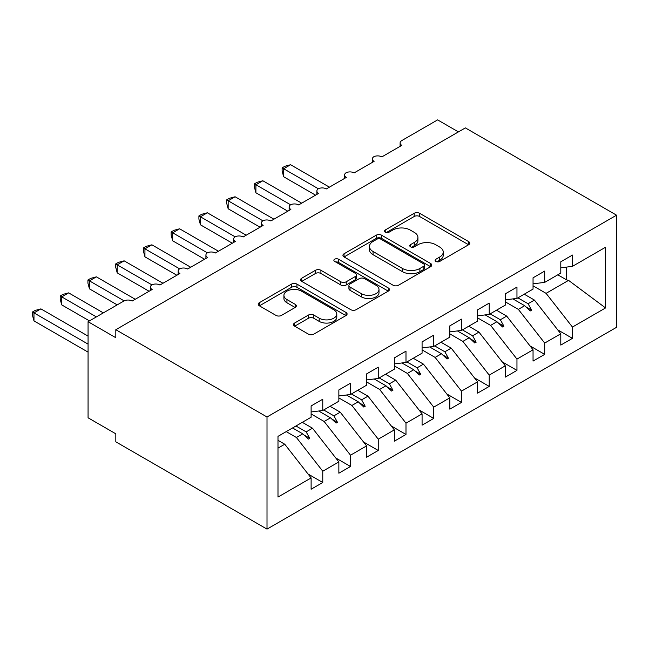 <?xml version="1.0" encoding="UTF-8"?>
<svg xmlns="http://www.w3.org/2000/svg" width="649" height="649" viewBox="0 0 649 649"><rect width="100%" height="100%" fill="white"/><g stroke="black" fill="none" stroke-linecap="round" stroke-linejoin="round"><path stroke-width="0.97" d="M435.893 261.442A2.693 1.558 0 0 0 439.706 261.442L468.635 244.738A3.853 2.223 0 0 0 469.762 243.164A3.853 2.223 0 0 0 468.635 241.59L419.619 213.294A3.853 2.223 0 0 0 414.176 213.294L385.246 229.997A2.693 1.558 0 0 0 384.451 231.101A2.693 1.558 0 0 0 385.246 232.196A2.693 1.558 0 0 0 389.051 232.196L392.799 230.038A12.323 7.115 0 0 1 410.225 230.038L414.313 232.399A12.323 7.115 0 0 1 417.924 237.429A12.323 7.115 0 0 1 414.313 242.458L410.566 244.616A2.693 1.558 0 0 0 409.779 245.72A2.693 1.558 0 0 0 410.566 246.823A2.693 1.558 0 0 0 414.378 246.823L418.126 244.657A12.323 7.115 0 0 1 435.552 244.657L439.633 247.018A12.323 7.115 0 0 1 443.243 252.047A12.323 7.115 0 0 1 439.633 257.077L435.893 259.243A2.693 1.558 0 0 0 435.098 260.338A2.693 1.558 0 0 0 435.893 261.442L435.893 259.243M294.63 323.032A3.853 2.223 0 0 0 293.502 324.597A3.853 2.223 0 0 0 294.63 326.171L308.389 334.113A3.853 2.223 0 0 0 313.832 334.113L345.966 315.56A3.853 2.223 0 0 0 347.093 313.986A3.853 2.223 0 0 0 345.966 312.42L296.95 284.116A3.853 2.223 0 0 0 291.498 284.116L259.373 302.669A3.853 2.223 0 0 0 258.245 304.243A3.853 2.223 0 0 0 259.373 305.817L275.979 315.406A3.853 2.223 0 0 0 281.431 315.406L295.181 307.464A3.853 2.223 0 0 0 296.309 305.89A3.853 2.223 0 0 0 295.181 304.324L286.939 299.562A10.303 5.946 0 0 1 283.921 295.36A10.303 5.946 0 0 1 290.281 289.868A10.303 5.946 0 0 1 301.509 291.158L333.781 309.784A10.303 5.946 0 0 1 336.79 313.986A10.303 5.946 0 0 1 330.438 319.486A10.303 5.946 0 0 1 319.211 318.197L313.832 315.089A3.853 2.223 0 0 0 308.389 315.089L294.63 323.032L294.63 326.171M616.55 215.184L267.007 416.991L267.007 529.113L616.55 327.307L616.55 215.184L465.357 127.894L115.814 329.708L115.814 337.715L88.069 321.693L123.854 301.039A5.882 3.399 180 0 1 132.177 301.039L152.15 289.503A5.882 3.399 0 0 1 150.43 287.101A5.882 3.399 0 0 1 151.882 284.862A5.882 3.399 180 0 1 159.922 285.016L179.895 273.489A5.882 3.399 0 0 1 178.175 271.087A5.882 3.399 0 0 1 179.627 268.848A5.882 3.399 180 0 1 187.666 269.002L207.639 257.466A5.882 3.399 0 0 1 205.911 255.065A5.882 3.399 0 0 1 207.372 252.834A5.882 3.399 180 0 1 215.403 252.988L235.376 241.452A5.882 3.399 0 0 1 233.656 239.051A5.882 3.399 0 0 1 235.108 236.812A5.882 3.399 180 0 1 243.148 236.966L263.121 225.438A5.882 3.399 0 0 1 261.401 223.037A5.882 3.399 0 0 1 262.853 220.798A5.882 3.399 180 0 1 270.884 220.952L290.866 209.424A5.882 3.399 0 0 1 289.138 207.015A5.882 3.399 0 0 1 290.598 204.784A5.882 3.399 180 0 1 298.629 204.938L318.602 193.402A5.882 3.399 0 0 1 316.882 191.001A5.882 3.399 0 0 1 318.334 188.762A5.882 3.399 180 0 1 326.374 188.916L346.347 177.388A5.882 3.399 0 0 1 344.619 174.987A5.882 3.399 0 0 1 346.079 172.748A5.882 3.399 180 0 1 354.111 172.902L374.084 161.374A5.882 3.399 0 0 1 372.364 158.964A5.882 3.399 0 0 1 373.816 156.733A5.882 3.399 180 0 1 381.855 156.888L401.828 145.352A5.882 3.399 0 0 1 400.108 142.95A5.882 3.399 0 0 1 401.828 140.549L437.613 119.887L458.421 131.901M267.007 416.991L115.814 329.708M393.075 285.219A3.853 2.223 0 0 0 398.518 285.219L430.652 266.666A3.853 2.223 0 0 0 431.78 265.092A3.853 2.223 0 0 0 430.652 263.526L381.636 235.222A3.853 2.223 0 0 0 376.185 235.222L344.059 253.775A3.853 2.223 0 0 0 342.932 255.349A3.853 2.223 0 0 0 344.059 256.923L393.075 285.219M335.736 262.026A2.693 1.558 0 0 1 338.478 262.407L338.478 259.202L388.305 287.969A3.853 2.223 0 0 1 389.432 289.543A3.853 2.223 0 0 1 388.305 291.117L356.171 309.662A3.853 2.223 0 0 1 350.728 309.662L301.712 281.366L301.712 278.226A3.853 2.223 0 0 0 300.584 279.792A3.853 2.223 0 0 0 301.712 281.366M301.712 278.226L315.463 270.284A3.853 2.223 0 0 1 320.914 270.284L340.79 281.763A3.853 2.223 0 0 0 346.233 281.763L355.36 276.49A3.853 2.223 0 0 0 356.488 274.925A3.853 2.223 0 0 0 355.36 273.351L334.665 261.401A2.693 1.558 0 0 1 333.87 260.298A2.693 1.558 0 0 1 335.533 258.862A2.693 1.558 0 0 1 338.478 259.202M277.991 448.135L284.757 444.224L311.114 477.94L277.991 497.061L277.991 436.363L311.114 417.234L311.114 405.941L322.764 399.216L322.764 410.509L311.114 411.961M308.032 473.997L322.764 482.507L322.764 471.215L338.859 461.926L312.502 428.21L302.304 422.321M286.217 431.609L296.415 437.499L322.764 471.215M322.764 410.509L338.859 401.22L338.859 389.927L350.509 383.202L350.509 394.495L338.859 395.947M335.776 457.983L350.509 466.485L350.509 455.192L366.596 445.904L340.246 412.188L330.049 406.306M311.114 413.948L324.151 421.477L350.509 455.192M350.509 394.495L366.596 385.206L366.596 373.913L378.245 367.18L378.245 378.472L366.596 379.925M363.521 441.969L378.245 450.471L378.245 439.178L394.341 429.889L367.983 396.174L357.786 390.284M338.859 397.934L351.896 405.463L378.245 439.178M378.245 378.472L394.341 369.184L394.341 357.891L405.99 351.166L405.99 362.458L394.341 363.911M391.258 425.947L405.99 434.457L405.99 423.164L422.077 413.875L395.728 380.16L385.53 374.27M366.596 381.92L379.633 389.449L405.99 423.164M405.99 362.458L422.077 353.17L422.077 341.877L433.735 335.152L433.735 346.444L422.077 347.896M419.003 409.933L433.735 418.435L433.735 407.142L449.822 397.853L423.464 364.138L413.275 358.256M394.341 365.906L407.377 373.435L433.735 407.142M433.735 346.444L449.822 337.156L449.822 325.863L461.471 319.138L461.471 330.422L449.822 331.874M446.739 393.919L461.471 402.421L461.471 391.128L477.567 381.839L451.209 348.124L441.012 342.242M422.077 349.884L435.122 357.412L461.471 391.128M461.471 330.422L477.567 321.133L477.567 309.841L489.216 303.115L489.216 314.408L477.567 315.86M474.484 377.896L489.216 386.406L489.216 375.114L505.303 365.825L478.954 332.11L468.756 326.22M449.822 333.87L462.859 341.398L489.216 375.114M489.216 314.408L505.303 305.119L505.303 293.827L516.961 287.101L516.961 298.394L505.303 299.846M502.229 361.882L516.961 370.384L516.961 359.1L533.048 349.803L506.691 316.095L496.501 310.206M477.567 317.856L490.603 325.384L516.961 359.1M516.961 298.394L533.048 289.105L533.048 277.813L544.698 271.087L544.698 282.38L533.048 283.824M529.965 345.868L544.698 354.37L544.698 343.078L560.793 333.789L560.793 345.081L572.442 338.356L572.442 327.064L605.566 307.942L568.565 280.368L566.618 279.897L566.618 267.088M505.303 301.834L518.348 309.362L544.698 343.078M544.698 282.38L560.793 273.083L560.793 261.798L572.442 255.065L572.442 266.358L560.793 267.81M557.71 329.846L572.442 338.356M533.048 285.82L546.085 293.348L572.442 327.064M88.069 321.693L88.069 417.794L115.814 433.816L115.814 441.823L267.007 529.113M284.757 444.224L277.991 440.314M322.764 482.507L311.114 489.232L311.114 477.94M350.509 466.485L338.859 473.21L338.859 461.926M378.245 450.471L366.596 457.196L366.596 445.904M405.99 434.457L394.341 441.182L394.341 429.889M433.735 418.435L422.077 425.168L422.077 413.875M461.471 402.421L449.822 409.146L449.822 397.853M489.216 386.406L477.567 393.132L477.567 381.839M516.961 370.384L505.303 377.118L505.303 365.825M544.698 354.37L533.048 361.095L533.048 349.803M572.442 266.358L605.566 247.237L605.566 307.942M295.96 425.979L306.158 431.869L312.502 428.21M296.415 437.499L302.75 433.832L308.324 439.089L309.711 438.286L306.158 431.869M292.553 427.951L302.75 433.832M323.705 409.965L333.902 415.855L340.246 412.188M324.151 421.477L330.495 417.818L336.068 423.075L337.456 422.272L333.902 415.855M318.708 411.012L330.495 417.818M351.45 393.951L361.639 399.833L367.983 396.174M351.896 405.463L358.24 401.804L363.813 407.061L365.2 406.258L361.639 399.833M346.452 394.998L358.24 401.804M379.186 377.929L389.384 383.819L395.728 380.16M379.633 389.449L385.977 385.782L391.55 391.039L392.937 390.244L389.384 383.819M374.189 378.984L385.977 385.782M406.931 361.915L417.129 367.805L423.464 364.138M407.377 373.435L413.721 369.768L419.295 375.025L420.682 374.222L417.129 367.805M401.934 362.961L413.721 369.768M434.676 345.901L444.865 351.782L451.209 348.124M435.122 357.412L441.458 353.754L447.031 359.011L448.418 358.207L444.865 351.782M429.67 346.947L441.458 353.754M462.413 329.887L472.61 335.768L478.954 332.11M462.859 341.398L469.203 337.74L474.776 342.988L476.163 342.193L472.61 335.768M457.415 330.933L469.203 337.74M490.157 313.865L500.355 319.754L506.691 316.095M490.603 325.384L496.947 321.717L502.521 326.974L503.908 326.171L500.355 319.754M485.16 314.911L496.947 321.717M517.894 297.85L528.091 303.74L534.435 300.073L524.238 294.192M518.348 309.362L524.684 305.703L530.257 310.96L531.645 310.157L528.091 303.74M512.897 298.897L524.684 305.703M534.435 300.073L560.793 333.789M546.085 293.348L568.565 280.368M557.807 274.811L566.618 279.897M525.877 306.831L531.645 310.157M498.14 322.845L503.908 326.171M470.395 338.859L476.163 342.193M442.65 354.873L448.418 358.207M414.914 370.895L420.682 374.222M387.169 386.909L392.937 390.244M359.424 402.924L365.2 406.258M331.688 418.946L337.456 422.272M303.943 434.96L309.711 438.286M436.972 261.823L439.633 260.281A12.323 7.115 0 0 0 443.243 255.252L443.243 252.047M417.924 237.429L417.924 240.633A12.323 7.115 0 0 1 414.313 245.663L411.644 247.204M468.586 244.762L419.619 216.498A3.853 2.223 0 0 0 414.176 216.498L386.317 232.577M430.595 266.698L381.636 238.426A3.853 2.223 0 0 0 376.185 238.426L344.108 256.947M423.838 266.195A2.693 1.558 0 0 0 424.633 265.092A2.693 1.558 0 0 0 423.838 263.997L380.817 239.157A2.693 1.558 0 0 0 377.004 239.157L373.053 241.436A12.323 7.115 0 0 0 369.451 246.466A12.323 7.115 0 0 0 373.053 251.496L402.469 268.475A12.323 7.115 0 0 0 419.895 268.475L423.838 266.195L423.838 269.4A2.693 1.558 0 0 0 424.633 268.297L424.633 265.092M369.451 246.466L369.451 249.67A12.323 7.115 0 0 0 373.053 254.7L373.053 251.496M423.838 269.4L419.895 271.68A12.323 7.115 0 0 1 402.469 271.68L373.053 254.7M301.761 281.398L315.463 273.489L315.463 270.284M356.488 274.925L356.488 278.121A3.853 2.223 0 0 1 355.36 279.695L346.233 284.96A3.853 2.223 0 0 1 340.79 284.96L320.914 273.489A3.853 2.223 0 0 0 315.463 273.489M338.478 262.407L388.256 291.141M361.412 293.673A10.303 5.946 0 0 0 372.64 294.962A10.303 5.946 0 0 0 379 289.462A10.303 5.946 0 0 0 375.982 285.26L364.616 278.697A3.853 2.223 0 0 0 359.173 278.697L350.046 283.962A3.853 2.223 0 0 0 348.919 285.536A3.853 2.223 0 0 0 350.046 287.109L361.412 293.673L361.412 296.869A10.303 5.946 0 0 0 372.64 298.159A10.303 5.946 0 0 0 379 292.667L379 289.462M348.919 285.536L348.919 288.74A3.853 2.223 0 0 0 350.046 290.306L350.046 287.109M361.412 296.869L350.046 290.306M336.79 313.986L336.79 317.191A10.303 5.946 0 0 1 330.438 322.691A10.303 5.946 0 0 1 319.211 321.401L313.832 318.294A3.853 2.223 0 0 0 308.389 318.294L294.687 326.204M283.921 295.36L283.921 298.564A10.303 5.946 0 0 0 286.939 302.767L286.939 299.562M295.125 307.496L286.939 302.767M345.909 315.592L296.95 287.32A3.853 2.223 0 0 0 291.498 287.32L259.422 305.841M282.128 167.856L283.654 168.74L283.654 176.747L282.128 171.06L282.128 167.856L284.895 166.258L290.582 164.732L283.654 168.74L318.334 188.762M283.654 176.747L315.552 195.162M290.582 164.732L329.424 187.155M254.384 183.878L255.909 184.754L255.909 192.761L254.384 187.074L254.384 183.878L257.158 182.28L262.845 180.755L255.909 184.754L290.59 204.784M255.909 192.761L287.807 211.185M262.845 180.755L301.68 203.178M226.639 199.892L228.164 200.776L228.164 208.783L226.639 203.096L226.639 199.892L229.413 198.294L235.1 196.769L228.164 200.776L262.853 220.798M228.164 208.783L260.071 227.199M235.1 196.769L273.943 219.192M198.902 215.906L200.427 216.79L200.427 224.797L198.902 219.111L198.902 215.906L201.669 214.308L207.364 212.783L200.427 216.79L235.108 236.812M200.427 224.797L232.326 243.213M207.364 212.783L246.198 235.206M171.158 231.928L172.683 232.804L172.683 240.811L171.158 235.125L171.158 231.928L173.932 230.322L179.619 228.805L172.683 232.804L207.372 252.834M172.683 240.811L204.581 259.235M179.619 228.805L218.453 251.228M143.413 247.942L144.938 248.818L144.938 256.834L143.413 251.139L143.413 247.942L146.187 246.344L151.874 244.819L144.938 248.818L179.627 268.848M144.938 256.834L176.844 275.249M151.874 244.819L190.717 267.242M115.676 263.956L117.201 264.841L117.201 272.848L115.676 267.161L115.676 263.956L118.443 262.358L124.137 260.833L117.201 264.841L151.882 284.862M117.201 272.848L149.1 291.263M124.137 260.833L162.972 283.256M87.931 279.979L89.457 280.855L89.457 288.862L87.931 283.175L87.931 279.979L90.706 278.372L96.393 276.847L89.457 280.855L124.146 300.885M89.457 288.862L117.201 304.876M96.393 276.847L135.227 299.27M60.195 295.993L61.72 296.869L61.72 304.884L60.195 299.189L60.195 295.993L62.961 294.395L68.648 292.869L61.72 296.869L96.393 316.89M61.72 304.884L89.457 320.898M68.648 292.869L103.329 312.891M32.45 312.007L33.975 312.891L33.975 320.898L32.45 315.211L32.45 312.007L35.224 310.409L40.911 308.883L33.975 312.891L88.069 344.124M33.975 320.898L88.069 352.131M40.911 308.883L88.069 336.109M439.633 260.281L439.633 257.077M410.566 246.823L410.566 244.616M414.313 245.663L414.313 242.458M385.246 232.196L385.246 229.997M414.176 216.498L414.176 213.294M419.619 216.498L419.619 213.294M468.635 244.738L468.635 241.59M344.059 256.923L344.059 253.775M376.185 238.426L376.185 235.222M381.636 238.426L381.636 235.222M430.652 266.666L430.652 263.526M402.469 271.68L402.469 268.475M419.895 271.68L419.895 268.475M320.914 273.489L320.914 270.284M340.79 284.96L340.79 281.763M346.233 284.96L346.233 281.763M355.36 279.695L355.36 276.49M388.305 291.117L388.305 287.969M308.389 318.294L308.389 315.089M313.832 318.294L313.832 315.089M319.211 321.401L319.211 318.197M295.181 307.464L295.181 304.324M259.373 305.817L259.373 302.669M291.498 287.32L291.498 284.116M296.95 287.32L296.95 284.116M345.966 315.56L345.966 312.42M400.108 146.35L400.108 142.95M372.364 162.364L372.364 158.964M344.619 178.386L344.619 174.987M316.882 194.4L316.882 191.001M289.138 210.414L289.138 207.015M261.401 226.436L261.401 223.037M233.656 242.45L233.656 239.051M205.911 258.464L205.911 255.065M178.175 274.478L178.175 271.087M150.43 290.501L150.43 287.101"/></g></svg>
